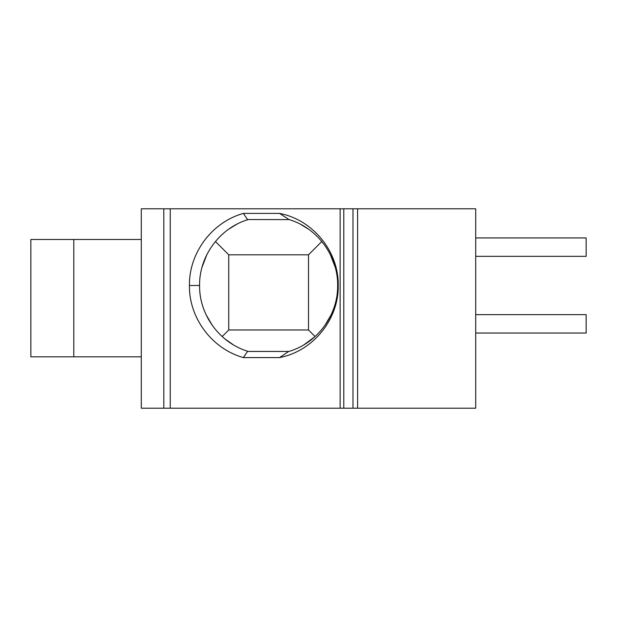 <?xml version="1.0" encoding="UTF-8"?>
<svg xmlns="http://www.w3.org/2000/svg" width="617" height="617" viewBox="0 0 617 617"><rect width="100%" height="100%" fill="white"/><g stroke="black" fill="none" stroke-linecap="round" stroke-linejoin="round"><path stroke-width="0.93" d="M340.137 208.793L357.59 208.793L357.59 408.207L141.293 408.207L141.293 208.793L340.137 208.793L340.137 408.207M357.59 408.207L475.707 408.207L475.707 208.793L357.59 208.793M352.986 408.207L352.986 208.793L352.986 408.207M243.337 213.397L279.54 213.397C313.899 220.03 338.895 252.461 338.224 285.501C338.887 318.534 313.891 350.95 279.547 357.59L243.337 357.59C211.153 348.497 188.895 317.184 189.427 285.478C188.91 253.788 211.161 222.482 243.337 213.397L247.51 219.529L289.203 219.606M279.54 213.397L288.964 219.529M288.509 219.39C317.878 227.866 338.124 256.51 337.646 285.501C338.116 314.477 317.871 343.114 288.509 351.59L279.547 357.59M330.319 254.543L335.131 267.038M337.383 291.54L337.291 292.466M331.182 314.662L324.758 325.66M300.325 224.172L308.539 229.177M289.134 351.405L288.509 351.59M308.5 329.979L228.73 329.979L228.73 254.813L308.5 254.813L308.5 329.979L315.071 336.55L304.004 344.756M308.5 254.813L321.812 241.502M233.234 344.764L224.742 338.787M228.73 329.979L222.166 336.543M288.964 351.451L247.51 351.451L243.337 357.59M189.427 285.478L199.584 285.478C199.121 314.308 219.128 342.813 248.265 351.451L247.51 351.451M199.584 285.478C199.129 256.657 219.135 228.167 248.265 219.529L247.51 219.529M212.464 325.637L206.063 314.678M199.931 292.396L199.862 291.61M202.098 267.053L206.919 254.536M228.668 229.192L236.897 224.179M228.73 254.813L215.426 241.502M141.293 239.473L30.85 239.473L30.85 356.819L141.293 356.819M73.801 239.473L73.801 356.819M475.707 333.041L586.15 333.041L586.15 314.639L475.707 314.639M475.707 237.938L586.15 237.938L586.15 256.348L475.707 256.348M343.785 208.793L343.785 408.207M163.806 208.793L163.806 408.207M170.238 208.793L170.238 408.207M338.224 285.501L337.646 285.501"/></g></svg>
